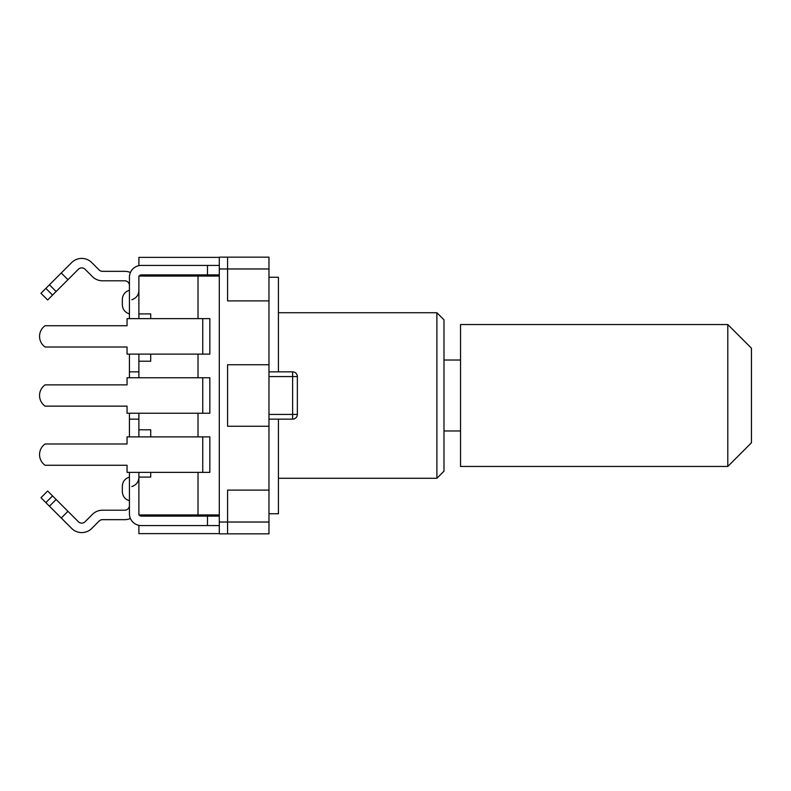 <?xml version="1.0" encoding="UTF-8"?>
<svg xmlns="http://www.w3.org/2000/svg" width="791" height="791" viewBox="0 0 791 791"><rect width="100%" height="100%" fill="white"/><g stroke="black" fill="none" stroke-linecap="round" stroke-linejoin="round"><path stroke-width="1.19" d="M138.89 525.343L138.89 533.618L219.295 533.618M150.715 472.365L150.715 477.092L138.89 477.092L138.89 514.941L198.017 514.941L198.017 472.365M138.89 477.092L138.89 472.365M138.89 436.889L138.89 413.238M138.89 354.111L138.89 377.762M219.295 276.059L138.89 276.059L138.89 318.635M138.89 265.657L138.89 257.382L219.295 257.382M219.295 514.941L198.017 514.941M198.017 436.889L198.017 413.238M198.017 377.762L198.017 354.111M198.017 318.635L198.017 276.059M150.715 318.635L150.715 313.908L138.89 313.908M138.89 361.21L150.715 361.21L150.715 354.111M150.715 436.889L150.715 429.79L138.89 429.79M268.97 268.97L268.97 257.144L219.295 257.144L219.295 533.856L268.97 533.856L268.97 426.25L227.581 426.25L227.581 364.75L268.97 364.75L268.97 300.896L227.581 300.896L227.581 268.97L268.97 268.97L268.97 300.896M268.97 364.75L268.97 426.25M219.295 522.03L227.581 522.03L227.581 490.104L268.97 490.104M268.97 513.755L278.422 513.755L278.422 419.151M278.422 371.849L278.422 277.245L268.97 277.245M436.889 478.278L443.988 471.179L443.988 319.821L436.889 312.722L436.889 478.278L278.422 478.278M460.54 466.453L460.54 324.547L727.799 324.547L727.799 466.453L460.54 466.453M727.799 324.547L751.45 348.198L751.45 442.802L727.799 466.453M227.581 257.144L227.581 268.97L219.295 268.97M268.97 522.03L227.581 522.03L227.581 533.856M292.621 419.151A4.726 4.726 0 0 0 297.347 414.425L292.621 414.425L292.621 419.151L268.97 419.151M297.347 414.425L297.347 376.575A4.726 4.726 0 0 0 292.621 371.849L268.97 371.849M127.054 318.635L209.842 318.635L209.842 354.111L127.054 354.111L127.054 347.012L45.077 347.012A13.012 13.012 0 0 1 45.077 325.734L127.054 325.734L127.054 318.635M219.295 525.58L141.253 525.58A11.825 11.825 0 0 1 129.427 513.755L129.427 472.365M129.427 436.889L129.427 413.238M207.469 525.58L207.469 516.118L141.253 516.118A2.363 2.363 0 0 1 139.206 514.941M129.427 377.762L129.427 354.111M129.427 318.635L129.427 277.245A11.825 11.825 0 0 1 141.253 265.42L207.469 265.42L207.469 274.882L219.295 274.882M139.206 276.059A2.363 2.363 0 0 1 141.253 274.882L207.469 274.882M129.427 505.479A4.726 4.726 0 0 1 124.691 510.205L102.484 510.205A14.189 14.189 0 0 0 92.448 514.368L85.062 521.744A4.726 4.726 0 0 1 78.378 521.744L47.648 491.023L40.964 497.707L61.263 518.016L67.957 511.322M130.406 518.471A14.189 14.189 0 0 1 124.691 519.667L102.484 519.667A4.726 4.726 0 0 0 99.132 521.051L91.756 528.437A14.189 14.189 0 0 1 71.684 528.437L61.263 518.016M40.964 293.293L47.648 299.977L40.964 293.293L71.684 262.563A14.189 14.189 0 0 1 91.756 262.563L99.132 269.949A4.726 4.726 0 0 0 102.484 271.333L124.691 271.333A14.189 14.189 0 0 1 130.406 272.529M47.648 299.977L78.378 269.256A4.726 4.726 0 0 1 85.062 269.256L92.448 276.632A14.189 14.189 0 0 0 102.484 280.795L124.691 280.795A4.726 4.726 0 0 1 129.427 285.521M138.89 419.151L129.427 419.151M138.89 371.849L129.427 371.849M207.469 265.42L219.295 265.42M219.295 516.118L207.469 516.118M122.328 304.743L122.328 299.413L122.328 304.743C122.615 309.41 124.978 312.455 129.427 313.908M122.328 491.587L122.328 486.257L122.328 491.587C122.615 496.254 124.978 499.299 129.427 500.752M127.054 436.889L209.842 436.889L209.842 472.365L127.054 472.365L127.054 465.266L45.077 465.266A13.012 13.012 0 0 1 45.077 443.988L127.054 443.988L127.054 436.889M127.054 377.762L209.842 377.762L209.842 413.238L127.054 413.238L127.054 406.139L45.077 406.139A13.012 13.012 0 0 1 45.077 384.861L127.054 384.861L127.054 377.762M268.97 414.425L292.621 414.425L292.621 376.575L268.97 376.575M292.621 371.849L292.621 376.575L297.347 376.575M202.743 354.111L202.743 318.635M67.957 279.678L61.263 272.984M45.858 502.611L52.552 495.917M56.131 499.497L49.438 506.191M52.552 295.083L45.858 288.389M49.438 284.809L56.131 291.503M202.743 472.365L202.743 436.889M202.743 413.238L202.743 377.762M436.889 312.722L278.422 312.722M460.54 360.024L443.988 360.024M460.54 430.976L443.988 430.976M129.427 290.248C124.978 291.701 122.615 294.746 122.328 299.413C122.615 294.746 124.978 291.701 129.427 290.248M129.427 477.092C124.978 478.545 122.615 481.59 122.328 486.257C122.615 481.59 124.978 478.545 129.427 477.092M131.79 486.554C136.23 485.11 138.593 482.055 138.89 477.398M131.79 299.71C136.23 298.266 138.593 295.211 138.89 290.554"/></g></svg>
